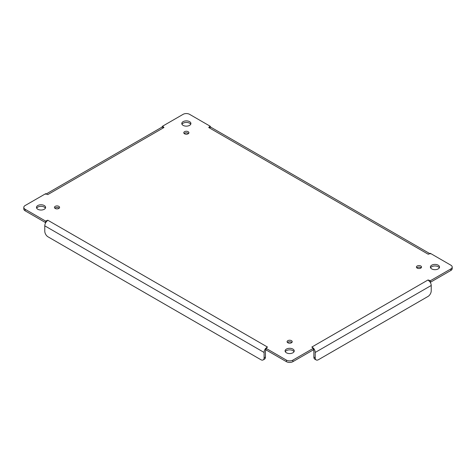 <?xml version="1.0" encoding="UTF-8"?>
<svg xmlns="http://www.w3.org/2000/svg" width="476" height="476" viewBox="0 0 476 476"><rect width="100%" height="100%" fill="white"/><g stroke="black" fill="none" stroke-linecap="round" stroke-linejoin="round"><path stroke-width="0.71" d="M36.676 208.179A4.564 2.636 180 0 1 41.043 206.316A4.564 2.636 180 0 1 45.404 208.179M181.981 124.284A4.564 2.636 180 0 1 186.348 122.427A4.564 2.636 180 0 1 190.709 124.284M430.596 267.821A4.564 2.636 180 0 1 434.957 265.959A4.564 2.636 180 0 1 439.324 267.821M285.291 351.716A4.564 2.636 180 0 1 289.652 349.854A4.564 2.636 180 0 1 294.019 351.716M54.835 208.179A2.564 1.482 180 0 1 59.208 208.179M287.468 342.488A2.564 1.482 180 0 1 291.842 342.488M416.792 267.821A2.564 1.482 180 0 1 421.165 267.821M184.158 133.512A2.564 1.482 180 0 1 188.532 133.512M23.8 207.399L23.8 208.952A4.564 2.636 0 0 0 25.139 210.814L45.595 222.631L45.595 221.078L25.139 209.267A4.564 2.636 180 0 1 23.8 207.399A4.564 2.636 180 0 1 25.139 205.537L45.595 193.726L47.761 194.601L46.41 194.053M450.861 270.463A4.564 2.636 0 0 0 452.2 268.601L452.2 267.048A4.564 2.636 180 0 1 450.861 268.91L430.405 280.721L430.405 282.274L450.861 270.463L450.861 268.91M292.883 361.671L313.345 349.86L313.345 348.307L292.883 360.118A4.564 2.636 180 0 1 286.427 360.118L265.965 348.307L265.965 349.86L286.427 361.671A4.564 2.636 0 0 0 292.883 361.671L292.883 360.118M37.812 209.267A4.564 2.636 180 0 1 36.473 207.399A4.564 2.636 180 0 1 41.043 204.763A4.564 2.636 180 0 1 45.607 207.399A4.564 2.636 180 0 1 42.786 209.839A4.564 2.636 180 0 1 37.812 209.267M183.117 125.372A4.564 2.636 180 0 1 181.778 123.51A4.564 2.636 180 0 1 186.348 120.874A4.564 2.636 180 0 1 190.912 123.51A4.564 2.636 180 0 1 188.091 125.944A4.564 2.636 180 0 1 183.117 125.372M431.732 268.91A4.564 2.636 180 0 1 430.393 267.048A4.564 2.636 180 0 1 434.957 264.412A4.564 2.636 180 0 1 439.526 267.048A4.564 2.636 180 0 1 436.706 269.481A4.564 2.636 180 0 1 431.732 268.91M286.427 352.799A4.564 2.636 180 0 1 285.088 350.937A4.564 2.636 180 0 1 289.652 348.301A4.564 2.636 180 0 1 294.222 350.937A4.564 2.636 180 0 1 291.401 353.37A4.564 2.636 180 0 1 286.427 352.799M55.204 208.452A2.564 1.482 180 0 1 54.454 207.399A2.564 1.482 180 0 1 57.019 205.924A2.564 1.482 180 0 1 59.583 207.399A2.564 1.482 180 0 1 58.001 208.774A2.564 1.482 180 0 1 55.204 208.452M287.843 342.762A2.564 1.482 180 0 1 287.087 341.714A2.564 1.482 180 0 1 289.652 340.233A2.564 1.482 180 0 1 292.222 341.714A2.564 1.482 180 0 1 290.64 343.083A2.564 1.482 180 0 1 287.843 342.762M417.166 268.095A2.564 1.482 180 0 1 416.417 267.048A2.564 1.482 180 0 1 418.981 265.566A2.564 1.482 180 0 1 421.546 267.048A2.564 1.482 180 0 1 419.963 268.416A2.564 1.482 180 0 1 417.166 268.095M184.533 133.786A2.564 1.482 180 0 1 183.778 132.739A2.564 1.482 180 0 1 186.348 131.257A2.564 1.482 180 0 1 188.912 132.739A2.564 1.482 180 0 1 187.33 134.107A2.564 1.482 180 0 1 184.533 133.786M266.114 349.848L265.061 349.265A4.504 2.6 120 0 0 264.097 352.454L264.097 357.845A4.564 2.636 60 0 1 263.151 359.933L264.495 359.16A4.564 2.636 -120 0 0 265.441 357.071L265.441 351.681A2.6 1.505 -60 0 1 265.983 349.866M263.151 359.933A4.564 2.636 60 0 1 260.872 359.707L48.005 236.816A4.564 2.636 60 0 1 44.78 231.223L44.78 225.832A4.504 2.6 120 0 1 45.744 222.643L45.595 221.078L47.761 220.204L45.595 222.631M162.655 126.14L163.97 127.508L161.751 127.265L162.655 126.14L183.117 114.329A4.564 2.636 180 0 1 189.573 114.329L210.035 126.14L208.72 127.508L210.939 127.265L210.035 126.14M429.59 253.702L428.239 254.249L430.405 253.369L430.256 253.892L430.405 253.369L450.861 265.186A4.564 2.636 180 0 1 452.2 267.048M313.196 349.848L314.249 349.265L311.828 347.058L428.037 279.965L430.405 282.274M313.327 349.866A2.6 1.505 60 0 1 313.868 351.681L313.868 357.071A4.564 2.636 120 0 0 314.815 359.16L316.159 359.933A4.564 2.636 -60 0 1 315.213 357.845L315.213 352.454L431.22 285.475L431.22 290.866A4.564 2.636 -60 0 1 427.995 296.459L318.438 359.707A4.564 2.636 -60 0 1 316.159 359.933M428.037 279.965L430.405 280.721L430.256 282.286A4.504 2.6 60 0 1 431.22 285.475M47.963 220.317L267.482 347.058L265.281 349.027M45.744 194.244L45.595 193.726L45.744 194.244M161.751 127.265A4.504 2.6 -120 0 0 161.721 127.282L46.279 193.934M210.939 127.265A4.504 2.6 -60 0 1 210.969 127.282L429.721 253.577M313.749 348.521L314.249 349.265A4.504 2.6 60 0 1 315.213 352.454M267.28 346.945L265.614 348.45M265.56 348.521L265.061 349.265M312.03 346.945L313.696 348.45M286.427 361.671L286.427 360.118M25.139 209.267L25.139 210.814M428.037 254.13L208.72 127.508M163.97 127.508L47.963 194.488M264.097 357.845L265.441 357.071M313.868 357.071L315.213 357.845M44.78 225.832L264.097 352.454M46.434 194.065L45.642 193.661M429.566 253.708L430.358 253.303"/></g></svg>
